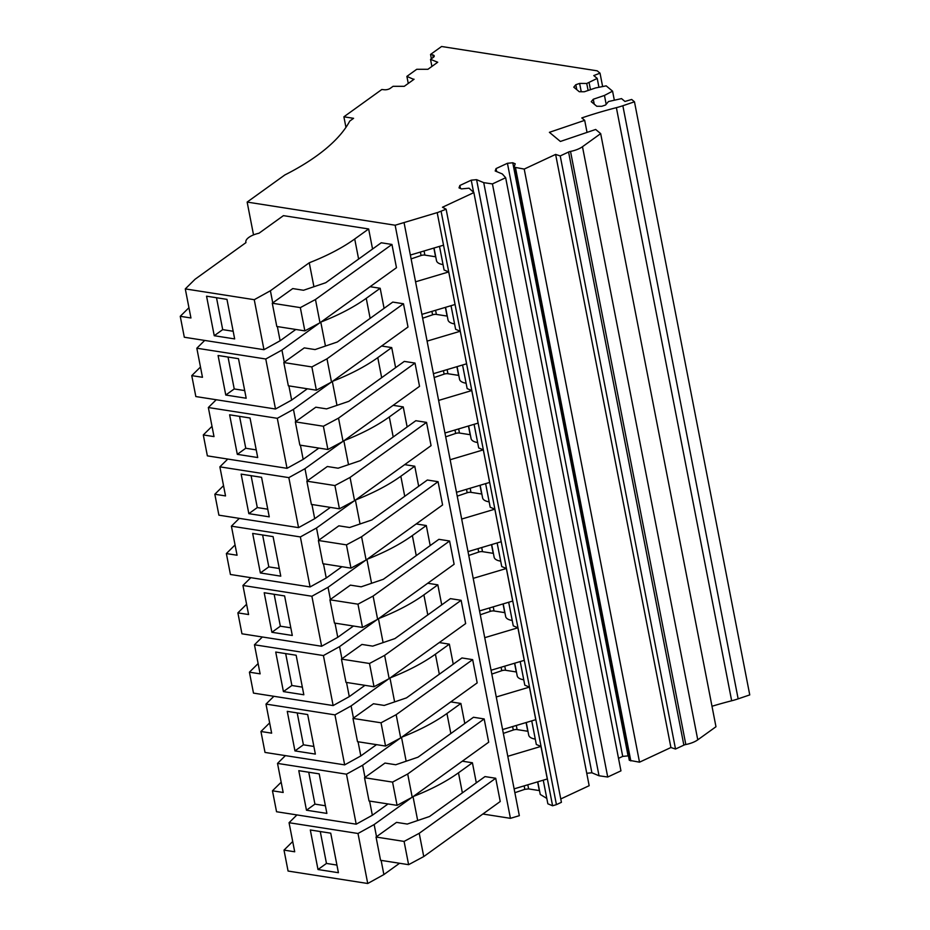 <?xml version="1.0" encoding="UTF-8"?>
<svg xmlns="http://www.w3.org/2000/svg" width="930" height="930" viewBox="0 0 930 930"><rect width="100%" height="100%" fill="white"/><g stroke="black" fill="none" stroke-linecap="round" stroke-linejoin="round"><path stroke-width="1.4" d="M618.52 758.345L622.716 756.392L628.076 755.892L512.779 162.773L515.22 163.796L514.023 167.179L629.308 760.298L639.514 762.182L670.914 747.522L675.517 749.034L560.232 155.926L568.579 152.02A3.918 1.593 169 0 1 570.52 151.404A16.868 6.894 169 0 0 582.482 146.719L600.675 133.618L595.677 129.468L560.383 141.453L549.398 132.327L584.691 120.342L581.796 117.936A207.774 84.839 169 0 1 616.381 107.659L731.666 700.778A207.774 84.839 169 0 0 711.985 706.265M413.211 79.875L413.06 79.097L414.071 79.259L404.259 86.316L393.076 86.316L390.263 88.338A4.545 1.86 169 0 1 384.311 89.757L381.823 89.501L343.891 116.808L353.586 118.319L349.738 121.086A194.672 79.492 169 0 1 284.836 174.956L247.148 202.077L395.145 225.223L437.193 212.621L443.529 245.183L410.363 255.053M437.193 212.621L552.594 805.775L547.851 803.799L543.26 780.177M507.792 756.299L540.958 746.418L547.282 778.98L514.127 788.861M540.958 746.418L536.319 744.488L531.739 720.866M535.273 739.106A16.88 6.894 169 0 1 528.717 735.119L526.264 722.505M503.339 733.386L513.29 730.015A3.964 1.616 169 0 1 517.103 729.597L527.787 731.271A3.894 1.593 169 0 1 527.973 731.294M496.26 696.989L529.426 687.107L535.761 719.669L502.595 729.55M529.426 687.107L524.799 685.166L520.207 661.556M523.753 679.795A16.88 6.894 169 0 1 517.185 675.808L514.732 663.195M491.807 674.076L501.758 670.704A3.964 1.616 169 0 1 505.571 670.286L516.266 671.96A3.894 1.593 169 0 1 516.441 671.983M484.739 637.678L517.894 627.797L524.229 660.358L491.063 670.239M517.894 627.797L513.267 625.855L508.675 602.245M512.221 620.484A16.88 6.894 169 0 1 505.653 616.497L503.2 603.884M480.287 614.765L490.238 611.394A3.964 1.616 169 0 1 494.039 610.975L504.734 612.649A3.894 1.593 169 0 1 504.909 612.672M473.207 578.367L506.373 568.486L512.697 601.047L479.531 610.929M506.373 568.486L501.735 566.544L497.143 542.934M500.689 561.162A16.88 6.894 169 0 1 494.132 557.186L491.679 544.562M468.755 555.454L478.706 552.071A3.964 1.616 169 0 1 482.507 551.664L493.202 553.338A3.894 1.593 169 0 1 493.388 553.362M461.675 519.056L494.841 509.175L501.165 541.737L468.011 551.618M494.841 509.175L490.203 507.234L485.623 483.623M489.157 501.851A16.88 6.894 169 0 1 482.6 497.875L480.147 485.251M457.223 496.143L467.174 492.761A3.964 1.616 169 0 1 470.987 492.354L481.67 494.016A3.894 1.593 169 0 1 481.856 494.051M450.143 459.746L483.309 449.864L489.645 482.426L456.479 492.307M483.309 449.864L478.683 447.923L474.091 424.313M477.636 442.541A16.88 6.894 169 0 1 471.068 438.565L468.615 425.94M445.691 436.833L455.642 433.45A3.964 1.616 169 0 1 459.455 433.043L470.15 434.705A3.894 1.593 169 0 1 470.324 434.74M438.623 400.423L471.777 390.553L478.113 423.115L444.947 432.996M471.777 390.553L467.151 388.612L462.559 365.002M466.104 383.23A16.88 6.894 169 0 1 459.536 379.254L457.083 366.629M434.171 377.522L444.122 374.139A3.964 1.616 169 0 1 447.923 373.732L458.618 375.395A3.894 1.593 169 0 1 458.792 375.429M427.091 341.112L460.257 331.243L466.581 363.804L433.415 373.686M460.257 331.243L455.619 329.301L451.027 305.691M454.572 323.919A16.88 6.894 169 0 1 448.016 319.943L445.563 307.319M422.639 318.211L432.59 314.828A3.964 1.616 169 0 1 436.391 314.41L447.086 316.084A3.894 1.593 169 0 1 447.272 316.119M415.559 281.802L448.725 271.932L455.049 304.494L421.895 314.363M448.725 271.932L444.087 269.991L439.506 246.38M443.04 264.608A16.88 6.894 169 0 1 436.484 260.632L434.031 248.008M411.107 258.9L421.058 255.518A3.964 1.616 169 0 1 424.871 255.099L435.554 256.773A3.894 1.593 169 0 1 435.74 256.808M295.81 329.464L280.116 340.764L263.969 349.703L184.314 337.241L180.246 316.305L190.941 317.979L185.291 288.905L195.102 279.221L245.962 242.614A15.578 6.359 169 0 1 245.857 242.253A15.578 6.359 169 0 1 258.993 233.232L283.429 215.644L368.652 228.966L372.558 249.031M368.652 228.966L354.714 238.998A143.22 58.474 169 0 1 309.26 262.772L270.398 290.753L254.25 299.693L185.291 288.905M188.941 307.714L180.246 316.305M307.342 388.775L291.648 400.074L275.501 409.014L195.835 396.552L191.766 375.627L202.473 377.289L196.823 348.215L204.705 340.438M321.083 321.978A143.22 58.474 169 0 0 366.246 298.321L380.184 288.277L384.09 308.342M380.184 288.277L370.094 286.707M319.467 323.047L281.93 350.064L265.771 359.003L196.823 348.215M200.473 367.025L191.766 375.627M318.862 448.086L303.168 459.385L287.021 468.325L207.367 455.863L203.298 434.938L214.005 436.6L208.343 407.526L216.237 399.749M332.615 381.288A143.22 58.474 169 0 0 377.778 357.632L391.716 347.588L395.61 367.652M391.716 347.588L381.614 346.018M330.987 382.358L293.45 409.374L277.303 418.314L208.343 407.526M212.005 426.335L203.298 434.938M330.394 507.396L314.7 518.696L298.553 527.635L218.899 515.174L214.83 494.249L225.525 495.923L219.875 466.848L227.769 459.06M344.147 440.599A143.22 58.474 169 0 0 389.298 416.942L403.248 406.91L407.142 426.963M403.248 406.91L393.146 405.329M342.519 441.669L304.982 468.685L288.835 477.625L219.875 466.848M223.537 485.646L214.83 494.249M341.926 566.707L326.232 578.007L310.085 586.946L230.431 574.484L226.362 553.559L237.057 555.233L231.407 526.159L239.289 518.37M355.667 499.91A143.22 58.474 169 0 0 400.83 476.253L414.768 466.221L418.674 486.274M414.768 466.221L404.678 464.64M354.051 500.979L316.514 527.996L300.367 536.936L231.407 526.159M235.058 544.957L226.362 553.559M353.458 626.018L337.764 637.317L321.617 646.257L241.951 633.795L237.882 612.87L248.589 614.544L242.939 585.47L250.821 577.681M367.199 559.221A143.22 58.474 169 0 0 412.362 535.564L426.3 525.531L430.195 545.585M426.3 525.531L416.21 523.95M365.583 560.29L328.034 587.307L311.887 596.246L242.939 585.47M246.59 604.268L237.882 612.87M364.978 685.329L349.285 696.628L333.138 705.568L253.483 693.106L249.414 672.181L260.121 673.855L254.46 644.781L262.353 636.992M378.731 618.531A143.22 58.474 169 0 0 423.894 594.875L437.832 584.842L441.727 604.895M437.832 584.842L427.73 583.261M377.103 619.601L339.566 646.617L323.419 655.557L254.46 644.781M258.122 663.578L249.414 672.181M376.511 744.639L360.817 755.939L344.67 764.879L265.015 752.428L260.946 731.492L271.641 733.165L265.992 704.091L273.885 696.303M390.263 677.842A143.22 58.474 169 0 0 435.414 654.185L449.364 644.153L453.259 664.206M449.364 644.153L439.262 642.572M388.635 678.912L351.098 705.928L334.951 714.868L265.992 704.091M269.654 722.889L260.946 731.492M388.043 803.95L372.349 815.25L356.202 824.189L276.547 811.739L272.467 790.802L283.173 792.476L277.524 763.402L285.405 755.613M401.783 737.153A143.22 58.474 169 0 0 446.946 713.496L460.885 703.464L464.791 723.517M460.885 703.464L450.794 701.883M400.167 738.222L362.63 765.239L346.483 774.179L277.524 763.402M281.174 782.211L272.467 790.802M399.575 863.261L383.881 874.56L367.734 883.5L288.068 871.05L283.999 850.113L294.705 851.787L289.056 822.713L296.937 814.924M413.315 796.464A143.22 58.474 169 0 0 458.478 772.807L472.417 762.774L476.311 782.827M472.417 762.774L462.326 761.193M411.688 797.533L374.151 824.55L358.004 833.489L289.056 822.713M292.706 841.522L283.999 850.113M391.949 244.451L396.471 267.712L319.99 322.768L315.468 299.507L300.332 307.621L272.281 303.226L292.752 288.579L303.517 290.265L325.756 282.708L381.242 242.777L391.949 244.451L315.468 299.507M319.99 322.768L304.854 330.882L276.803 326.488L272.281 303.226M403.481 303.761L408.003 327.023L331.51 382.079L326.988 358.817L311.864 366.932L283.813 362.549L304.284 347.89L315.049 349.575L337.288 342.019L392.762 302.087L403.481 303.761L326.988 358.817M331.51 382.079L316.374 390.193L288.335 385.799L283.813 362.549M415.013 363.072L419.535 386.334L343.042 441.39L338.52 418.128L323.384 426.242L295.345 421.86L315.816 407.2L326.581 408.886L348.82 401.33L404.294 361.398L415.013 363.072L338.52 418.128M343.042 441.39L327.906 449.504L299.855 445.11L295.345 421.86M426.545 422.383L431.067 445.644L354.574 500.7L350.052 477.439L334.916 485.553L306.865 481.17L327.348 466.511L338.113 468.197L360.352 460.641L415.826 420.709L426.545 422.383L350.052 477.439M354.574 500.7L339.438 508.815L311.387 504.42L306.865 481.17M438.065 481.694L442.587 504.955L366.106 560.011L361.584 536.75L346.448 544.864L318.397 540.481L338.869 525.822L349.634 527.508L371.872 519.951L427.358 480.02L438.065 481.694L361.584 536.75M366.106 560.011L350.97 568.125L322.919 563.731L318.397 540.481M449.597 541.004L454.119 564.266L377.627 619.322L373.104 596.06L357.969 604.175L329.929 599.792L350.401 585.133L361.166 586.818L383.404 579.262L438.879 539.33L449.597 541.004L373.104 596.06M377.627 619.322L362.491 627.436L334.451 623.054L329.929 599.792M461.129 600.315L465.651 623.577L389.159 678.633L384.636 655.371L369.501 663.485L341.45 659.103L361.933 644.444L372.698 646.129L394.936 638.573L450.411 598.641L461.129 600.315L384.636 655.371M389.159 678.633L374.023 686.747L345.972 682.364L341.45 659.103M472.661 659.637L477.183 682.887L400.691 737.943L396.168 714.682L381.033 722.796L352.981 718.413L373.453 703.754L384.23 705.44L406.468 697.884L461.943 657.952L472.661 659.637L396.168 714.682M400.691 737.943L385.555 746.058L357.504 741.675L352.981 718.413M484.181 718.948L488.703 742.198L412.211 797.254L407.7 773.992L392.565 782.107L364.514 777.724L384.985 763.065L395.75 764.751L417.989 757.194L473.475 717.263L484.181 718.948L407.7 773.992M412.211 797.254L397.087 805.368L369.036 800.986L364.514 777.724M495.713 778.259L500.235 801.509L423.743 856.565L419.221 833.303L404.085 841.418L376.046 837.035L396.517 822.376L407.282 824.061L429.521 816.505L484.995 776.585L495.713 778.259L419.221 833.303M423.743 856.565L408.607 864.679L380.568 860.297L376.046 837.035M524.148 785.873L524.822 789.326L514.871 792.697M527.822 784.781L528.624 788.907L524.822 789.326M539.505 790.605A3.894 1.593 169 0 0 539.319 790.581L528.624 788.907M546.805 798.417L540.249 794.441L537.784 781.816M513.29 730.015L512.628 726.562M516.301 725.47L517.103 729.597M501.758 670.704L501.096 667.252M504.769 666.159L505.571 670.286M490.238 611.394L489.564 607.941M493.237 606.848L494.039 610.975M478.706 552.071L478.032 548.63M481.705 547.538L482.507 551.664M467.174 492.761L466.511 489.32M470.185 488.227L470.987 492.354M455.642 433.45L454.979 430.009M458.653 428.916L459.455 433.043M444.122 374.139L443.447 370.698M447.121 369.605L447.923 373.732M432.59 314.828L431.915 311.387M435.589 310.295L436.391 314.41M421.058 255.518L420.395 252.077M424.068 250.972L424.871 255.099M313.922 286.731L309.26 262.772M277.361 326.581L280.116 340.764M270.398 290.753L272.769 302.959M254.25 299.693L263.969 349.703M214.249 335.718L206.553 296.182L226.967 299.367L234.662 338.915L214.249 335.718L222.7 329.627L216.504 297.74M325.454 346.041L320.803 322.175M288.893 385.892L291.648 400.074M281.93 350.064L284.301 362.27M265.771 359.003L275.501 409.014M225.769 395.029L218.085 355.493L238.499 358.689L246.183 398.226L225.769 395.029L234.232 388.949L228.036 357.05M336.974 405.352L332.336 381.486M300.413 445.203L303.168 459.385M293.45 409.374L295.821 421.581M277.303 418.314L287.021 468.325M237.301 454.34L229.617 414.803L250.031 418L257.715 457.537L237.301 454.34L245.764 448.26L239.556 416.361M348.506 464.663L343.868 440.797M311.945 504.513L314.7 518.696M304.982 468.685L307.353 480.891M288.835 477.625L298.553 527.635M248.833 513.651L241.149 474.114L261.562 477.311L269.247 516.848L248.833 513.651L257.296 507.571L251.088 475.672M360.038 523.974L355.4 500.108M323.477 563.824L326.232 578.007M316.514 527.996L318.885 540.202M300.367 536.936L310.085 586.946M260.365 572.961L252.669 533.425L273.083 536.622L280.767 576.158L260.365 572.961L268.817 566.882L262.62 534.983M371.57 583.284L366.92 559.418M335.009 623.135L337.764 637.317M328.034 587.307L330.417 599.513M311.887 596.246L321.617 646.257M271.886 632.284L264.201 592.736L284.615 595.932L292.299 635.469L271.886 632.284L280.349 626.192L274.152 594.293M383.09 642.595L378.452 618.729M346.53 682.446L349.285 696.628M339.566 646.617L341.938 658.835M323.419 655.557L333.138 705.568M283.418 691.595L275.733 652.046L296.147 655.243L303.831 694.78L283.418 691.595L291.881 685.503L285.673 653.604M394.622 701.906L389.984 678.04M358.062 741.756L360.817 755.939M351.098 705.928L353.47 718.146M334.951 714.868L344.67 764.879M294.95 750.905L287.265 711.357L307.679 714.554L315.363 754.091L294.95 750.905L303.413 744.814L297.205 712.915M406.154 761.217L401.516 737.351M369.594 801.067L372.349 815.25M362.63 765.239L365.002 777.457M346.483 774.179L356.202 824.189M306.47 810.216L298.786 770.668L319.199 773.865L326.883 813.401L306.47 810.216L314.933 804.125L308.737 772.226M417.675 820.527L413.036 796.661M381.126 860.378L383.881 874.56M374.151 824.55L376.534 836.768M358.004 833.489L367.734 883.5M318.002 869.527L310.318 829.979L330.731 833.175L338.415 872.712L318.002 869.527L326.465 863.435L320.269 831.536M304.854 330.882L300.332 307.621M316.374 390.193L311.864 366.932M327.906 449.504L323.384 426.242M339.438 508.815L334.916 485.553M350.97 568.125L346.448 544.864M362.491 627.436L357.969 604.175M374.023 686.747L369.501 663.485M385.555 746.058L381.033 722.796M397.087 805.368L392.565 782.107M408.607 864.679L404.085 841.418M433.241 57.416L432.752 54.905A4.545 1.86 169 0 1 434.229 55.916A4.545 1.86 169 0 1 433.345 57.346L430.532 59.357L437.716 62.24L427.916 69.297L416.733 69.297L406.887 76.388L408.258 83.444M413.06 79.097L406.887 76.388M437.298 212.668L446.121 209.192L442.471 207.239L473.87 192.58L469.046 188.186L461.466 188.895L459.025 187.872L459.862 185.489L471.243 180.176L476.59 179.664L483.728 182.652L492.435 183.919L505.664 177.735L502.34 173.968L495.202 170.981L496.05 168.586L507.431 163.285L512.779 162.773M514.023 167.179L524.218 169.074L555.629 154.415L560.232 155.926M622.856 105.741L738.153 698.849L749.754 694.908L634.469 101.789L622.856 105.741A38.955 15.903 169 0 1 616.381 107.659M634.469 101.789L631.679 99.475L624.948 101.451L621.531 98.615L608.476 101.533L605.593 104.997L601.768 106.299L596.746 106.253L591.248 101.684L593.282 99.243L604.454 95.441L612.568 91.163L606.174 85.851L595.467 87.978L584.296 91.768L579.262 91.721L573.775 87.164L575.81 84.711L579.623 83.421L586.749 83.479L597.211 78.411L593.782 75.562L600.024 73.168L597.223 70.831L441.576 46.5L430.555 54.428L432.752 54.905M244.695 390.577L234.232 388.949M313.875 746.453L303.413 744.814M256.227 449.888L245.764 448.26M267.759 509.198L257.296 507.571M325.407 805.764L314.933 804.125M279.291 568.509L268.817 566.882M290.811 627.82L280.349 626.192M336.927 865.074L326.465 863.435M302.343 687.142L291.881 685.503M233.174 331.266L222.7 329.627M602.628 86.56L600.024 73.168M431.392 58.741L430.555 54.428M431.904 66.425L430.532 59.357M345.948 127.364L343.891 116.808M253.53 234.906L247.148 202.077M482.856 814.017L510.43 818.33L395.145 225.223M510.43 818.33L519.335 815.68L404.05 222.572M552.594 805.775L556.431 804.636L441.146 211.517M556.431 804.636L561.418 802.311L446.121 209.192M560.767 798.951L589.167 785.699L473.87 192.58M460.443 188.476L459.862 185.489M473.591 192.266L471.243 180.176M586.749 773.272L591.887 772.784L476.59 179.664M591.887 772.784L599.025 775.771L483.728 182.652M599.025 775.771L607.72 777.027L492.435 183.919M607.72 777.027L620.949 770.854L505.664 177.735M496.632 171.573L496.05 168.586M622.716 756.392L507.431 163.285M630.819 760.926L515.522 167.819M639.514 762.182L524.218 169.074M670.914 747.522L555.629 154.415M675.517 749.034L683.864 745.139A3.918 1.593 169 0 1 685.817 744.523A16.868 6.894 169 0 0 697.767 739.838L715.972 726.737L600.675 133.618M587.039 132.409L584.691 120.342M738.153 698.849A38.955 15.903 169 0 1 731.666 700.778M594.235 104.172L593.282 99.243M606.174 104.288L604.454 95.441M614.3 100.045L612.568 91.163M576.763 89.64L575.81 84.711M581.25 91.745L579.623 83.421M588.109 90.477L586.749 83.479M590.457 89.675L589.097 82.689M598.943 87.292L597.211 78.411M436.856 62.856L436.693 62.078M354.714 238.998L358.62 259.063M366.246 298.321L370.14 318.374M377.778 357.632L381.672 377.685M389.298 416.942L393.204 436.995M400.83 476.253L404.736 496.306M412.362 535.564L416.256 555.617M423.894 594.875L427.788 614.928M435.414 654.185L439.32 674.238M446.946 713.496L450.852 733.549M458.478 772.807L462.373 792.86M539.319 790.581L537.621 781.863M527.787 731.271L526.101 722.552M516.266 671.96L514.569 663.241M504.734 612.649L503.037 603.93M493.202 553.338L491.505 544.62M481.67 494.016L479.985 485.309M470.15 434.705L468.453 425.998M458.618 375.395L456.921 366.687M447.086 316.084L445.389 307.365M435.554 256.773L433.868 248.054M683.864 745.139L568.579 152.02M570.52 151.404L685.817 744.523M582.482 146.719L697.767 739.838"/></g></svg>
